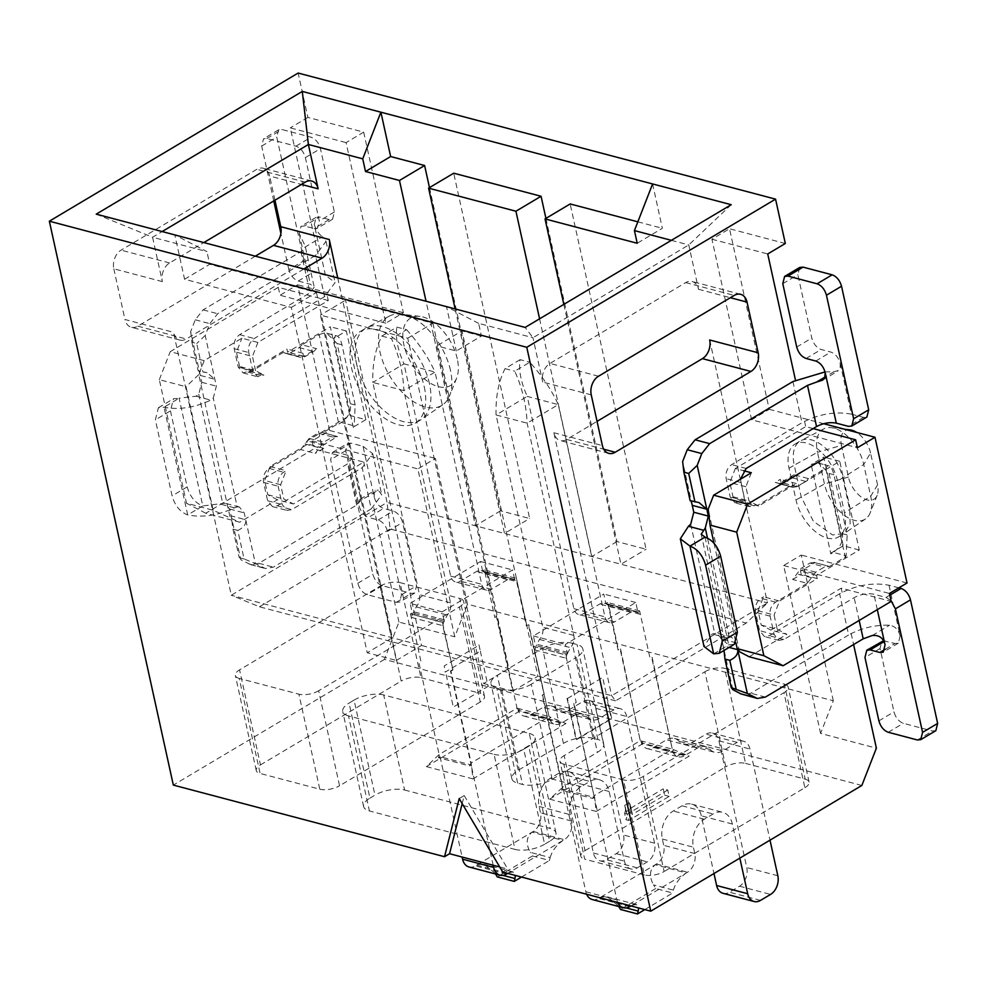 <?xml version="1.0" encoding="UTF-8"?>
<svg xmlns="http://www.w3.org/2000/svg" width="987" height="987" viewBox="0 0 987 987"><rect width="100%" height="100%" fill="white"/><g stroke="black" fill="none" stroke-linecap="round" stroke-linejoin="round"><path stroke-width="0.74" stroke-dasharray="4.93 3.7" d="M96.232 214.142L152.578 237.262L162.164 231.55M731.207 204.704L688.778 244.936L532.968 337.727L525.133 327.413M671.357 240.334L688.778 244.936L698.525 289.29A14.25 10.117 104.8 0 0 692.109 281.505A14.25 10.117 104.8 0 0 685.694 282.603L549.981 363.413A14.25 10.117 104.8 0 0 542.714 382.068L532.968 337.727L478.633 323.366L481.409 336.049L456.278 351.002L436.871 345.882L512.796 691.184L483.679 683.497L407.767 338.196L320.43 315.124L396.355 660.426L367.238 652.74L291.325 307.438L184.581 279.247L174.822 234.906L206.925 251.611L152.578 237.262L162.337 281.616A14.25 10.117 -75.2 0 1 169.604 262.961L203.84 242.568M478.633 323.366L446.531 306.661L456.278 351.002M184.581 279.247L209.713 264.282L206.925 251.611M652.604 183.94L662.351 228.293L637.22 243.258M615.592 700.844L259.47 606.795L231.291 595.235L611.669 695.699L767.479 602.909L746.271 623.031L615.592 700.844L611.669 695.699L553.867 432.762A14.25 10.117 104.8 0 0 560.283 440.547A14.25 10.117 104.8 0 0 566.698 439.449L597.061 421.363M709.678 339.972L767.479 602.909L387.089 502.457L390.136 528.983L746.271 623.031M337.727 277.927L387.089 502.457L231.291 595.235L173.478 332.298A14.25 10.117 -75.2 0 0 179.893 340.083L131.37 327.277A14.25 10.117 -75.2 0 1 124.954 319.492L173.478 332.298M259.47 606.795L390.136 528.983M303.873 268.982L186.321 338.985A14.25 10.117 -75.2 0 1 179.893 340.083M255.349 256.164L137.798 326.166A14.25 10.117 -75.2 0 1 131.37 327.277M162.337 281.616L113.813 268.797A14.25 10.117 -75.2 0 1 121.08 250.143L256.78 169.332A14.25 10.117 -75.2 0 1 263.208 168.222A14.25 10.117 -75.2 0 1 269.624 176.019L301.467 184.433M213.18 510.267L186.012 386.707L159.326 379.662L186.494 503.21L213.18 510.267L239.705 522.209L205.752 513.24L313.804 448.888L363.784 462.089L293.423 503.987L277.409 499.767L239.705 522.209M714.02 543.294L735.92 642.944M861.848 785.467L384.424 659.39L398.958 622.069L454.748 636.8L467.468 604.155L833.299 700.77L820.579 733.427L876.382 748.158M789.032 468.27L794.239 465.173L801.21 496.843L813.313 521.173L832.485 534.942L844.156 533.56L850.152 523.801L849.721 509.662L842.762 477.979A35.618 20.32 -120.8 0 0 800.926 440.609A35.618 20.32 -120.8 0 0 800.284 440.967A35.618 20.32 -120.8 0 0 794.239 465.173L817.47 452.293L824.441 483.975A33.977 19.382 -120.8 0 0 842.232 513.598A33.977 19.382 -120.8 0 0 865.562 518.891A33.977 19.382 -120.8 0 0 870.189 512.845A33.977 19.382 -120.8 0 0 870.719 496.214L863.748 464.507A33.977 19.382 -120.8 0 0 831.375 427.692A33.977 19.382 -120.8 0 0 823.849 428.876A33.977 19.382 -120.8 0 0 817.47 452.293L841.467 445.384L848.425 477.066A21.369 12.189 -120.8 0 0 862.441 497.793A21.369 12.189 -120.8 0 0 877.196 495.227A21.369 12.189 -120.8 0 0 877.554 484.864L870.719 496.214L844.514 512.759A35.618 20.32 59.2 0 1 838.481 536.953A35.618 20.32 59.2 0 1 814.201 530.624A35.618 20.32 59.2 0 1 796.003 499.953L789.032 468.27A35.618 20.32 59.2 0 1 795.078 444.076A35.618 20.32 59.2 0 1 819.346 450.405A35.618 20.32 59.2 0 1 837.556 481.076L844.514 512.759M429.468 383.746A53.421 30.486 -120.8 0 0 366.72 327.696A53.421 30.486 -120.8 0 0 365.745 328.239A53.421 30.486 -120.8 0 0 366.88 389.742A53.421 30.486 -120.8 0 0 420.413 420.043A53.421 30.486 -120.8 0 0 421.35 419.438A53.421 30.486 -120.8 0 0 429.468 383.746M424.262 386.855A53.421 30.486 59.2 0 1 415.206 423.139A53.421 30.486 59.2 0 1 361.674 392.838A53.421 30.486 59.2 0 1 360.539 331.336A53.421 30.486 59.2 0 1 396.959 340.836A53.421 30.486 59.2 0 1 424.262 386.855M450.454 370.285A51.78 29.548 -120.8 0 0 401.104 314.15A51.78 29.548 -120.8 0 0 389.643 315.963A51.78 29.548 -120.8 0 0 389.803 376.096A51.78 29.548 -120.8 0 0 442.595 404.88A51.78 29.548 -120.8 0 0 449.64 395.664A51.78 29.548 -120.8 0 0 450.454 370.285M877.566 484.864L870.546 452.971L863.748 464.507L837.556 481.076M870.546 452.971A21.369 12.189 -120.8 0 0 856.654 432.417M850.202 429.913A21.369 12.189 -120.8 0 0 841.467 445.384M457.277 358.849A39.184 22.356 -120.8 0 0 419.944 316.371A39.184 22.356 -120.8 0 0 411.382 363.241A39.184 22.356 -120.8 0 0 456.66 378.046A39.184 22.356 -120.8 0 0 457.277 358.849M328.264 300.529L278.285 287.328L170.22 351.68L204.186 360.65L241.889 338.196L257.891 342.427L328.264 300.529L327.079 295.138M278.285 287.328L280.024 295.249L297.618 284.774L329.658 430.492L312.065 440.967L313.804 448.888M205.752 513.24L186.494 503.21M159.326 379.662L170.22 351.68M454.748 636.8L417.834 468.911L435.427 458.437L467.468 604.155M363.685 132.135L403.387 312.706L385.794 323.181L346.092 142.609L363.685 132.135L307.895 117.404L298.136 73.05M277.409 499.767L267.773 494.746L264.639 480.496L270.093 466.506L307.784 444.051L307.093 440.881L349.817 415.441L330.312 326.746L287.587 352.186L286.896 349.016L249.193 371.457L239.57 366.448L255.584 370.68L263.924 375.023L249.366 371.174L243.049 372.901L238.237 367.065L234.19 348.695C233.376 342.649 235.19 337.986 239.644 334.692L310.004 292.794L314.224 287.168L310.35 284.244L298.222 281.036C293.682 279.309 290.56 275.496 288.858 269.611L303.934 260.642C305.637 266.527 308.758 270.327 313.298 272.067L325.439 275.262L335.087 282.578L324.563 296.643L315.507 255.46L217.683 313.718L209.812 323.637L205.21 335.469L216.35 386.151L213.291 398.106L210.786 400.117C194.39 407.754 178.807 410.111 164.027 407.212L158.401 407.754L155.378 419.845L172.096 495.881C174.933 505.689 180.127 512.031 187.703 514.918C202.483 517.83 218.065 515.461 234.462 507.824L237.213 506.911L213.291 398.106M318.024 253.955L290.301 127.878L346.092 142.609M385.794 323.181L280.024 295.249M398.958 622.069L373.74 507.392M237.213 506.911L239.397 507.034L244.208 512.87L255.362 563.565L265.367 568.524L273.399 567.143L371.223 508.885L362.18 467.702L291.807 509.613L286.995 510.439L282.183 504.591L278.137 486.221C277.322 480.175 279.136 475.512 283.59 472.23L286.107 470.725L280.653 484.728L283.787 498.978L293.423 503.987M364.684 466.209L363.784 462.089M312.065 440.967L417.834 468.911M329.658 430.492L435.427 458.437M403.387 312.706L297.618 284.774M749.158 656.762L786.849 634.308L770.847 630.076L841.208 588.178L891.187 601.379M813.152 428.592L805.688 426.618L735.315 468.517L743.618 470.713M751.625 419.796L769.218 409.321L729.516 228.75L711.923 239.224L751.625 419.796L857.395 447.728M833.299 700.77L801.259 555.052L783.666 565.526L820.579 733.427M769.218 409.321L823.664 423.707M907.028 582.984L801.259 555.052M785.319 243.493L729.516 228.75M783.666 565.526L889.435 593.458M841.208 588.178L842.108 592.299M898.861 587.845L888.991 585.229C872.767 582.231 856.297 585.081 839.604 593.792L848.66 634.974L750.823 693.232L742.792 694.614M851.164 633.481L853.595 644.548M711.923 239.224L767.726 253.967M792.931 381.537L801.987 422.72L731.626 464.63C727.172 467.912 725.346 472.588 726.173 478.621L730.207 496.992L735.019 502.839L741.348 501.112L733.008 496.769L729.874 482.507L735.315 468.517M804.504 421.227L805.688 426.618M761.211 625.067L777.225 629.299L774.092 615.037L758.078 610.805L761.211 625.067L770.847 630.076M751.329 472.748L745.876 486.739L749.022 500.989L758.645 506.01L796.336 483.556L797.04 486.727L839.752 461.287L859.258 549.993L816.533 575.433L817.236 578.604L779.545 601.046L774.092 615.037M777.225 629.299L786.849 634.308M739.534 651.741L708.185 509.181M745.876 486.739L729.874 482.507M733.008 496.769L749.022 500.989M817.236 578.604L801.222 574.372L800.531 571.202L814.917 562.639L829.475 566.476L845.242 557.087L825.737 468.381L808.55 478.621L794.004 474.772L791.167 477.535L782.333 482.791L778.163 483.507L775.251 482.359L789.81 486.196L757.189 505.628L741.348 501.112M816.533 575.433L800.531 571.202M859.258 549.993L843.243 545.762L823.75 457.055L811.178 464.544L816.965 462.718L827.76 465.568L825.737 468.381M839.752 461.287L823.75 457.055M797.04 486.727L781.025 482.495L780.335 479.337L775.251 482.359L792.721 487.356L796.891 486.64L805.713 481.385L808.55 478.621M796.336 483.556L780.335 479.337M239.57 366.448L236.436 352.199L241.889 338.196M204.186 360.65L198.745 374.641L230.082 517.2M255.584 370.68L252.45 356.418L236.436 352.199M280.653 484.728L264.639 480.496M267.773 494.746L283.787 498.978M249.366 371.174L250.649 371.852L283.269 352.421L297.827 356.27L302.898 353.247L303.601 356.418L316.58 348.682L302.022 344.845L319.196 334.605L338.701 423.312L322.934 432.701L337.492 436.55L323.107 445.112L323.798 448.283L307.784 444.051M323.107 445.112L307.093 440.881M319.196 334.605L324.982 332.779L335.777 335.642L333.754 338.455L346.326 330.966L365.819 419.672L349.817 415.441M346.326 330.966L330.312 326.746M302.898 353.247L286.896 349.016M303.601 356.418L287.587 352.186M758.078 610.805L763.531 596.814L779.545 601.046M270.093 466.506L286.107 470.725M198.745 374.641L186.012 386.707M257.891 342.427L252.45 356.418M567.513 653.9L535.485 645.436L533.733 646.485L565.748 654.949L567.513 653.9L565.415 644.4L635.788 602.489L637.873 612.002L639.638 610.953L650.075 658.465L652.086 657.268L672.295 749.145L689.197 756.079L596.21 811.45L594.384 795.534L672.295 749.145L651.605 657.145M596.21 811.45L549.636 799.149L562.849 787.207L542.653 695.329M549.636 799.149L642.623 743.779L689.197 756.079M620.552 648.94L640.267 740.682L642.623 743.779M639.638 610.953L607.61 602.489L618.059 650.014L620.07 648.817L640.267 740.682L562.368 787.071L542.159 695.206L544.17 694.009L533.733 646.485M411.468 617.381L442.768 625.635L452.959 669.914L442.509 622.402L444.273 621.354L442.176 611.854L512.549 569.943L514.634 579.455L516.398 578.407L484.37 569.943L494.82 617.467L496.831 616.27L517.028 708.135L439.129 754.524L426.396 766.603L519.384 711.232L565.958 723.533L549.056 716.599L528.859 624.722L526.355 625.795L516.645 581.639L485.357 573.373M517.028 708.135L519.384 711.232M565.958 723.533L472.97 778.903L471.144 762.988L549.056 716.599L528.366 624.598L526.355 625.795M607.61 602.489L605.845 603.538L603.76 594.038L533.399 635.936L535.485 645.436M637.873 612.002L605.845 603.538M635.788 602.489L603.76 594.038M533.399 635.936L565.415 644.4M452.959 669.914L450.948 671.111L471.144 762.988L469.479 765.9L438.425 757.695L439.61 754.66M516.398 578.407L526.848 625.918M442.176 611.854L410.16 603.39L412.245 612.89L410.493 613.939L442.509 622.402M482.618 571.004L480.521 561.492L410.16 603.39M480.521 561.492L512.549 569.943M484.37 569.943L482.483 571.066M514.634 579.455L482.853 571.054M444.273 621.354L412.245 612.89M369.94 798.138L374.974 795.14L354.074 700.104L349.053 703.102L369.94 798.138A21.369 8.834 -12.4 0 0 363.623 806.564A21.369 8.834 -12.4 0 0 369.422 810.956L348.522 715.92L494.08 754.364L514.98 849.4L369.422 810.956M404.596 790.007L550.154 828.451L529.266 733.415L383.709 694.971L404.596 790.007A21.369 8.834 -12.4 0 0 374.974 795.14M549.636 841.269L544.614 844.267L523.715 749.219L528.736 746.234L549.636 841.269A21.369 8.834 -12.4 0 0 555.952 832.831A21.369 8.834 -12.4 0 0 550.154 828.451M348.522 715.92A21.369 8.834 167.6 0 1 342.736 711.528A21.369 8.834 167.6 0 1 349.053 703.102M354.074 700.104A21.369 8.834 167.6 0 1 383.709 694.971M529.266 733.415A21.369 8.834 167.6 0 1 535.053 737.795A21.369 8.834 167.6 0 1 528.736 746.234M523.715 749.219A21.369 8.834 167.6 0 1 494.08 754.364M260.469 764.9L401.191 681.092L380.303 586.056L239.57 669.865L260.469 764.9A14.25 5.885 -12.4 0 0 256.25 770.526A14.25 5.885 -12.4 0 0 260.112 773.45L239.224 678.414L298.901 694.169L319.788 789.205L260.112 773.45M420.955 677.674L480.632 693.429L459.732 598.393L400.056 582.638L420.955 677.674A14.25 5.885 -12.4 0 0 401.191 681.092M480.274 701.979L339.553 785.788L318.653 690.752L459.387 606.943L480.274 701.979A14.25 5.885 -12.4 0 0 484.494 696.366A14.25 5.885 -12.4 0 0 480.632 693.429M644.388 874.938L584.711 859.171L563.811 764.135L623.488 779.89L644.388 874.938A14.25 5.885 -12.4 0 0 664.14 871.509L643.24 776.473L783.974 692.664L804.874 787.712L664.14 871.509M585.057 850.621L725.79 766.825L704.891 671.777L564.157 755.586L585.057 850.621A14.25 5.885 -12.4 0 0 580.849 856.247A14.25 5.885 -12.4 0 0 584.711 859.171M745.543 763.395L805.219 779.162L784.32 684.114L724.643 668.359L745.543 763.395A14.25 5.885 -12.4 0 0 725.79 766.825M239.224 678.414A14.25 5.885 167.6 0 1 235.362 675.478A14.25 5.885 167.6 0 1 239.57 669.865M380.303 586.056A14.25 5.885 167.6 0 1 400.056 582.638M459.732 598.393A14.25 5.885 167.6 0 1 463.594 601.317A14.25 5.885 167.6 0 1 459.387 606.943M318.653 690.752A14.25 5.885 167.6 0 1 298.901 694.169M704.891 671.777A14.25 5.885 167.6 0 1 724.643 668.359M784.32 684.114A14.25 5.885 167.6 0 1 788.181 687.051A14.25 5.885 167.6 0 1 783.974 692.664M643.24 776.473A14.25 5.885 167.6 0 1 623.488 779.89M563.811 764.135A14.25 5.885 167.6 0 1 559.95 761.211A14.25 5.885 167.6 0 1 564.157 755.586M667.78 790.044L627.337 814.127L628.731 820.456L669.174 796.373L667.78 790.044L663.239 788.835L664.633 795.177L632.186 814.497A56.851 23.491 -12.4 0 0 631.951 812.326A56.851 23.491 -12.4 0 0 630.57 809.019L626.103 811.684A52.064 21.504 167.6 0 1 626.708 813.498A52.064 21.504 167.6 0 1 626.005 819.741L628.731 820.456M627.337 814.127L624.611 813.399L626.005 819.741M624.611 813.399A52.064 21.504 -12.4 0 0 625.314 807.156A52.064 21.504 -12.4 0 0 624.709 805.343L626.103 811.684M624.709 805.343L629.175 802.69L630.57 809.019M629.175 802.69A56.851 23.491 167.6 0 1 630.557 805.984A56.851 23.491 167.6 0 1 630.792 808.168L632.186 814.497M630.792 808.168L663.239 788.835M669.174 796.373L664.633 795.177M384.424 659.39L173.33 785.097M502.765 872.101L507.799 869.103L499.73 866.968M593.064 738.251A21.369 8.834 -12.4 0 0 563.429 743.384L518.2 770.316A21.369 8.834 -12.4 0 0 511.883 778.755A21.369 8.834 -12.4 0 0 517.682 783.147L522.53 784.431A21.369 8.834 -12.4 0 0 552.165 779.286L597.394 752.353A21.369 8.834 -12.4 0 0 603.711 743.927A21.369 8.834 -12.4 0 0 597.925 739.534L593.064 738.251L572.176 643.216L577.025 644.499A21.369 8.834 167.6 0 1 582.811 648.878A21.369 8.834 167.6 0 1 576.507 657.317L597.394 752.353M804.874 787.712A14.25 5.885 -12.4 0 0 809.081 782.086A14.25 5.885 -12.4 0 0 805.219 779.162M319.788 789.205A14.25 5.885 -12.4 0 0 339.553 785.788M472.97 778.903L426.396 766.603M514.98 849.4A21.369 8.834 -12.4 0 0 544.614 844.267M552.165 779.286L531.265 684.25L576.507 657.317M517.682 783.147L496.782 688.112L501.63 689.395L522.53 784.431M563.429 743.384L542.542 648.348L497.3 675.281L518.2 770.316M531.265 684.25A21.369 8.834 167.6 0 1 501.63 689.395M496.782 688.112A21.369 8.834 167.6 0 1 490.983 683.72A21.369 8.834 167.6 0 1 497.3 675.281M542.542 648.348A21.369 8.834 167.6 0 1 572.176 643.216M545.922 218.386L616.974 541.567L646.09 549.253L570.165 203.951M637.849 221.828L662.351 228.293M429.481 187.629L500.532 510.81L529.637 518.496L453.724 173.194M291.325 307.438L316.445 292.473L209.713 264.282M407.767 338.196L432.898 323.23L345.561 300.159L320.43 315.124M481.409 336.049L462.002 330.916L436.871 345.882M455.143 308.931L504.505 533.461L529.637 518.496M616.974 541.567L591.842 556.532L539.581 318.813M500.532 510.81L475.401 525.775L426.039 301.245M274.941 200.225L269.624 176.019M563.824 304.378L620.959 564.219L646.09 549.253M316.445 292.473L392.37 637.775L367.238 652.74M113.813 268.797L124.954 319.492M432.898 323.23L508.811 668.532L483.679 683.497M396.355 660.426L421.486 645.461L345.561 300.159M512.796 691.184L537.927 676.218L462.002 330.916M462.187 803.628L464.211 795.571L459.189 798.569M464.211 795.571L507.799 869.103M307.895 117.404L290.301 127.878M839.604 593.792L769.231 635.69L764.419 636.516L759.608 630.681L755.561 612.31C754.747 606.265 756.56 601.601 761.014 598.319L763.531 596.814M809.969 563.071L814.139 562.356L829.475 566.476L824.527 566.92L815.694 572.176L807.218 583.317L792.66 579.468L801.148 568.327L809.969 563.071L824.527 566.92M792.66 579.468L801.222 574.372M833.929 474.747L829.08 473.464L818.556 463.063L827.76 465.568C830.499 465.889 832.559 468.948 833.929 474.747L847.167 534.929L846.155 555.804L833.312 552.412L830.82 553.88L811.178 464.544M830.684 553.238L843.243 545.762M732.786 689.642L721.633 638.959L716.821 633.123L712.133 633.975L703.99 646.51M690.715 524.196L714.637 632.988M692.269 505.369L682.634 461.558M794.004 474.772L781.025 482.495M807.218 583.317L775.572 602.156C771.118 605.45 769.305 610.114 770.119 616.147L774.166 634.53L778.977 640.366L783.789 639.539L854.15 597.641C860.837 594.149 867.425 593.014 873.914 594.211L886.042 597.419L891.027 600.688M846.155 555.804L845.378 557.717M758.645 506.01L757.189 505.628M323.798 448.283L315.235 453.378L323.724 442.238L332.545 436.982L337.492 436.55L322.169 432.417L317.987 433.145L332.545 436.982M324.563 296.643L254.202 338.541C249.748 341.835 247.922 346.499 248.749 352.532L252.783 370.902L257.595 376.75L263.924 375.023M302.022 344.845L299.184 347.609L290.363 352.865L286.181 353.58L283.269 352.421L300.739 357.417L304.909 356.702L313.743 351.446L316.58 348.682M365.819 419.672L353.26 427.161M333.754 338.455L353.395 427.79L354.173 425.878L341.329 422.485C348.485 417.254 351.483 410.999 350.336 403.72L337.098 343.525L326.574 333.125L324.982 332.779M350.916 443.126L347.535 443.447L345.721 450.714L372.889 574.261C374.591 580.146 377.713 583.959 382.253 585.686L411.369 593.372L414.75 593.051L416.563 585.797L402.622 522.431C400.932 516.546 397.81 512.734 393.258 511.007L383.561 508.441C379.008 506.713 375.887 502.901 374.184 497.016L363.043 446.334L350.916 443.126L335.839 452.108L347.967 455.315L351.828 458.239L347.621 463.865L277.248 505.763L272.437 506.59L267.625 500.754L263.591 482.372C262.764 476.339 264.578 471.675 269.032 468.381L300.677 449.541L315.235 453.378M338.837 423.941L341.329 422.485M250.649 371.852L249.193 371.457M640.748 740.818L671.802 749.01M573.706 703.534L593.903 795.399L592.718 798.446L561.665 790.242L562.849 787.207M593.903 795.399L574.187 703.657L576.198 702.46L565.748 654.949M517.509 708.259L548.562 716.463M452.478 669.791L450.467 670.987L470.663 762.852M567.007 698.327L576.063 739.51L611.249 718.561L606.549 697.167M567.488 698.451L602.675 677.501L611.73 718.684L576.544 739.633L567.488 698.451M640.131 614.259L608.831 605.993L618.541 650.137M534.707 649.927L566.242 658.255M410.493 613.939L420.943 661.463L418.932 662.659L439.129 754.524M488.491 686.138L453.304 707.087L445.643 672.246M478.954 644.832L480.348 651.161L445.162 672.11L444.261 665.904L479.435 644.955M480.348 651.161L488.01 686.014M888.991 585.229L900.132 635.924C898.614 629.817 895.11 626.239 889.608 625.19C874.753 624.845 861.096 628.102 848.66 634.974M724.014 650.47L723.15 645.843L729.134 647.423M705.051 537.138L728.727 644.844L724.865 641.92L726.876 637.873L731.379 636.96L736.191 642.808L737.708 649.68M690.937 500.89L690.123 500.68M825.021 371.914L833.892 371.754L825.194 376.935M371.223 508.885L381.759 494.832L378.218 490.132L360.897 500.446L356.677 505.048L258.841 563.306L250.809 564.675L240.803 559.715L229.663 509.033L224.851 503.185L202.779 505.936L179.103 398.23L196.043 396.219L198.745 394.269L201.792 382.314L190.651 331.62L195.253 319.8L203.125 309.869L300.949 251.611L305.18 247.009L322.502 236.695L326.031 241.396L315.507 255.46M190.651 331.62L191.873 342.23L196.721 343.513L202.989 372.025L207.023 372.642L214.845 379.279L200.287 375.43C199.325 371.26 198.609 369.693 198.14 370.742L207.023 372.642M205.21 335.469L196.721 343.513M237.818 530.426L232.969 529.143L231.168 515.905L245.726 519.754C246.331 524.134 243.69 527.687 237.818 530.426L244.085 558.938L255.362 563.565M244.085 558.938L239.236 557.655L240.803 559.715M740.46 479.226L744.766 500.841L749.577 506.676L755.906 504.949M900.132 635.924L898.318 643.179L894.95 643.499L885.142 649.347M799.68 267.452L797.866 274.707L811.795 338.072C813.498 343.957 816.619 347.757 821.159 349.497L830.869 352.051C835.409 353.79 838.531 357.59 840.233 363.475L840.147 368.422L838.888 370.347L833.892 371.754M840.233 363.475L851.374 414.17C835.15 411.16 818.692 414.022 801.987 422.72M325.439 275.262L314.285 224.58C316.296 230.39 319.035 234.425 322.502 236.695M300.677 449.541L309.165 438.401L317.987 433.145M273.757 200.929L261.691 146.064L263.504 138.809L266.885 138.488L295.989 146.175C300.541 147.902 303.663 151.714 305.365 157.599L319.294 220.952L317.481 228.219L314.1 228.54L304.403 225.974L301.023 226.294L299.209 233.561L305.131 245.862L314.224 287.168M314.285 224.58L316.099 217.325L319.48 216.992L304.403 225.974M191.873 342.23L198.14 370.742L202.989 372.025M232.969 529.143L239.236 557.655M360.897 500.446L360.193 499.175L359.256 500.582L359.108 505.998C360.81 511.883 363.932 515.695 368.484 517.422L383.561 508.441M374.184 497.016L374.209 492.118L375.196 490.354L378.218 490.132M363.043 446.334L372.704 453.65L362.18 467.702M469.479 765.9L471.12 764.925L440.066 756.721L438.425 757.695M442.768 625.635A14.25 10.117 -75.2 0 1 443.545 622.612L447.259 615.086A10.684 7.588 104.8 0 0 450.553 602.86L403.88 390.618L372.827 382.413L419.5 594.667A10.684 7.588 -75.2 0 1 419.759 598.085A10.684 7.588 -75.2 0 1 416.206 606.882L412.492 614.407A14.25 10.117 104.8 0 0 411.715 617.443M485.604 573.447A14.25 10.117 104.8 0 0 483.827 571.929L482.914 571.35A10.684 7.588 104.8 0 0 481.311 570.646A10.684 7.588 104.8 0 0 476.499 571.473L460.287 581.121A10.684 7.588 -75.2 0 1 455.463 581.948A10.684 7.588 -75.2 0 1 451.787 579.024A10.684 7.588 -75.2 0 1 450.664 576.112L403.991 363.858L435.045 372.062L481.705 584.304A10.684 7.588 104.8 0 0 486.517 590.152A10.684 7.588 104.8 0 0 491.341 589.325L507.552 579.665A10.684 7.588 -75.2 0 1 512.364 578.838A10.684 7.588 -75.2 0 1 513.894 579.517L514.881 580.134A14.25 10.117 -75.2 0 1 516.645 581.639M519.606 709.357L518.101 710.245L549.154 718.45A14.25 10.117 104.8 0 0 554.978 724.248A14.25 10.117 104.8 0 0 561.406 723.15L574.249 715.501A17.803 12.634 -75.2 0 1 582.281 714.119A17.803 12.634 -75.2 0 1 586.883 716.944A17.803 12.634 104.8 0 0 591.472 719.757A17.803 12.634 104.8 0 0 599.504 718.376L613.889 709.813A14.25 10.117 -75.2 0 1 620.317 708.703A14.25 10.117 -75.2 0 1 626.733 716.5L654.591 843.206A14.25 10.117 -75.2 0 1 647.324 861.873L637.269 867.857A14.25 10.117 -75.2 0 1 630.853 868.955A14.25 10.117 -75.2 0 1 624.438 861.17L609.115 791.475A21.369 15.163 104.8 0 0 599.491 779.792A21.369 15.163 104.8 0 0 589.856 781.445L581.059 786.688A21.369 15.163 104.8 0 0 570.153 814.67L571.547 821.011A14.25 10.117 -75.2 0 1 564.28 839.666L508.7 872.767M477.646 864.563L533.239 831.461A14.25 10.117 104.8 0 0 540.494 812.807L539.112 806.465A21.369 15.163 -75.2 0 1 550.006 778.484L558.802 773.24A21.369 15.163 -75.2 0 1 568.438 771.587A21.369 15.163 -75.2 0 1 578.061 783.271L593.384 852.965A14.25 10.117 104.8 0 0 599.8 860.75A14.25 10.117 104.8 0 0 606.215 859.652L616.27 853.669A14.25 10.117 104.8 0 0 623.537 835.014L595.679 708.296A14.25 10.117 104.8 0 0 589.264 700.511A14.25 10.117 104.8 0 0 582.836 701.609L568.45 710.184A17.803 12.634 -75.2 0 1 560.419 711.553A17.803 12.634 -75.2 0 1 555.829 708.74A17.803 12.634 104.8 0 0 551.227 705.915A17.803 12.634 104.8 0 0 543.208 707.297L530.352 714.946A14.25 10.117 -75.2 0 1 523.924 716.056A14.25 10.117 -75.2 0 1 518.101 710.245M469.01 866.981A14.25 10.117 104.8 0 0 475.438 865.883L476.696 865.13A14.25 10.117 -75.2 0 1 477.659 864.624M440.066 756.721L462.126 857.037M493.179 865.241L471.12 764.925M508.712 872.829A14.25 10.117 104.8 0 0 507.737 873.335L507.651 873.384M549.154 718.45L550.66 717.549M617.677 902.439A14.25 10.117 -75.2 0 1 616.887 899.947L594.359 797.471L563.306 789.267L561.665 790.242M631.951 905.375A14.25 10.117 104.8 0 0 630.977 905.881L630.89 905.93M739.843 858.122L732.354 824.022A21.369 15.163 104.8 0 0 722.731 812.338A21.369 15.163 104.8 0 0 713.095 813.991L704.299 819.235A21.369 15.163 104.8 0 0 693.392 847.216L694.786 853.558A14.25 10.117 -75.2 0 1 687.52 872.212L631.939 905.313M642.845 741.903L641.34 742.792L672.394 750.996A14.25 10.117 104.8 0 0 678.217 756.795A14.25 10.117 104.8 0 0 684.645 755.697L697.488 748.047A17.803 12.634 -75.2 0 1 705.52 746.665A17.803 12.634 -75.2 0 1 710.109 749.491A17.803 12.634 104.8 0 0 714.711 752.304A17.803 12.634 104.8 0 0 722.743 750.922L737.129 742.36A14.25 10.117 -75.2 0 1 743.556 741.249A14.25 10.117 -75.2 0 1 749.972 749.047L770.008 840.171M672.394 750.996L673.899 750.095M608.831 605.993A14.25 10.117 104.8 0 0 607.067 604.476L606.08 603.859A10.684 7.588 104.8 0 0 604.55 603.193A10.684 7.588 104.8 0 0 599.738 604.019L583.527 613.667A10.684 7.588 -75.2 0 1 578.703 614.494A10.684 7.588 -75.2 0 1 573.891 608.658L527.231 396.404L558.284 404.608L604.945 616.85A10.684 7.588 104.8 0 0 609.756 622.698A10.684 7.588 104.8 0 0 614.58 621.872L630.792 612.224A10.684 7.588 -75.2 0 1 635.603 611.385A10.684 7.588 -75.2 0 1 637.133 612.063L638.12 612.68A14.25 10.117 -75.2 0 1 639.884 614.185M567.229 653.85L570.498 647.632A10.684 7.588 104.8 0 0 573.792 635.418L527.12 423.164C526.392 405.188 522.271 387.866 514.733 371.198L529.822 362.229C542.196 375.998 551.684 390.124 558.284 404.608L527.12 423.164L496.066 414.959L542.739 627.214A10.684 7.588 -75.2 0 1 539.445 639.428L536.064 645.979M566.007 658.193A14.25 10.117 -75.2 0 1 566.772 655.158L535.731 646.966A14.25 10.117 104.8 0 0 534.954 649.989M592.718 798.446L594.359 797.471M723.039 893.309A14.25 10.117 104.8 0 0 729.455 892.199L739.51 886.215A14.25 10.117 104.8 0 0 746.777 867.561L718.918 740.842A14.25 10.117 104.8 0 0 712.503 733.057A14.25 10.117 104.8 0 0 706.075 734.155L691.69 742.73A17.803 12.634 -75.2 0 1 683.658 744.099A17.803 12.634 -75.2 0 1 679.068 741.286A17.803 12.634 104.8 0 0 674.466 738.461A17.803 12.634 104.8 0 0 666.435 739.843L653.591 747.492A14.25 10.117 -75.2 0 1 647.164 748.602A14.25 10.117 -75.2 0 1 641.34 742.792M600.886 897.109L656.466 864.007A14.25 10.117 104.8 0 0 663.733 845.353L662.339 839.012A21.369 15.163 -75.2 0 1 673.245 811.03L682.042 805.787A21.369 15.163 -75.2 0 1 691.677 804.134A21.369 15.163 -75.2 0 1 701.301 815.817L713.983 873.52M592.249 899.527A14.25 10.117 104.8 0 0 598.677 898.429L599.923 897.676A14.25 10.117 -75.2 0 1 600.898 897.171M563.306 789.267L585.834 891.742A14.25 10.117 104.8 0 0 586.636 894.247M883.488 640.76L894.95 643.499M935.836 730.676L932.456 730.997L903.352 723.311C898.812 721.571 895.678 717.771 893.988 711.886L880.059 648.521L881.86 641.266M851.374 414.17L863.502 417.365L866.882 417.045M713.65 653.826L728.727 644.844L734.353 644.301M303.934 260.642L276.767 137.094L278.581 129.828L281.961 129.507L311.078 137.193C315.618 138.92 318.739 142.733 320.442 148.618L334.371 211.983L332.557 219.237L329.177 219.558L319.48 216.992M288.858 269.611L280.888 233.388M170.455 410.863L187.172 486.899C190.01 496.708 195.216 503.062 202.779 505.936L187.703 514.918L164.027 407.212L179.103 398.23L173.478 398.773L170.455 410.863L155.378 419.845M335.839 452.108L332.459 452.428L330.645 459.695L357.812 583.243C359.515 589.128 362.636 592.928 367.176 594.667L396.293 602.354L399.673 602.033L401.475 594.766L387.546 531.413C385.855 525.528 382.722 521.716 378.181 519.989L368.484 517.422M502.938 875.358L495.536 873.988M495.129 873.298L484.173 864.304L477.807 864.501M550.166 857.592C552.115 850.856 556.409 845.131 563.034 840.418L531.981 832.214C526.268 837.173 525.713 843.885 530.315 852.349L550.166 857.592L549.438 860.454L532.462 855.963L530.315 852.349M532.462 855.963L497.275 876.912M508.86 872.705L513.104 871.94L515.35 875.42M521.555 877.061L549.438 860.454M406.582 329.683C418.957 343.451 428.444 357.578 435.045 372.062L403.88 390.618C403.152 372.642 399.032 355.32 391.494 338.652L406.582 329.683L396.873 327.116L381.796 336.098C375.294 349.053 372.309 364.487 372.827 382.413L403.991 363.858C397.601 349.435 395.219 337.184 396.873 327.116M632.099 905.252L636.344 904.499L638.589 907.966M626.165 907.904L618.368 905.844L607.412 896.85L601.046 897.047M644.795 909.607L672.678 893.001L655.701 888.51L653.554 884.895L673.393 890.138L672.678 893.001M673.393 890.138C675.355 883.402 679.648 877.677 686.261 872.964L655.22 864.76C649.508 869.72 648.952 876.431 653.554 884.895M520.112 359.663L505.036 368.644C498.534 381.599 495.548 397.033 496.066 414.959L527.231 396.404C520.828 381.981 518.459 369.73 520.112 359.663L529.822 362.229M618.368 905.844L618.775 906.535M655.701 888.51L620.515 909.471M818.556 463.063L816.965 462.718M829.08 473.464L842.318 533.646C843.466 540.938 840.468 547.18 833.312 552.412M350.336 403.72L355.184 405.003L354.173 425.878M355.184 405.003L341.946 344.808C340.577 339.01 338.516 335.95 335.777 335.642L326.574 333.125M381.796 336.098L391.494 338.652M505.036 368.644L514.733 371.198M598.504 376.232L549.981 363.413M685.694 282.603L734.205 295.421M698.525 289.29L730.38 297.704M566.698 439.449L603.76 449.233M553.867 432.762L602.378 445.569M591.238 394.886L542.714 382.068M137.798 326.166L186.321 338.985M305.304 182.139L256.78 169.332M169.604 262.961L121.08 250.143M848.425 477.066L824.441 483.975L796.003 499.953M597.925 739.534L577.025 644.499M765.381 697.081L750.823 693.232M872.286 635.505L889.608 625.19M736.191 642.808L721.633 638.959M726.876 637.873L712.133 633.975M203.125 309.869L217.683 313.718M195.253 319.8L209.812 323.637M201.792 382.314L216.35 386.151M196.043 396.219L210.786 400.117M234.462 507.824L219.719 503.938M229.663 509.033L244.208 512.87M248.934 563.947L263.492 567.796M258.841 563.306L273.399 567.143M729.196 636.837L707.482 538.063M859.171 620.441L854.15 597.641M877.307 609.645L873.914 594.211M356.677 505.048L347.621 463.865M198.745 394.269L222.655 503.062M300.949 251.611L310.004 292.794M299.209 233.561L310.35 284.244M347.967 455.315L359.108 505.998M775.572 602.156L761.014 598.319M770.119 616.147L755.561 612.31M774.166 634.53L759.608 630.681M783.789 639.539L769.231 635.69M886.042 597.419L889.818 595.173M746.184 468.467L731.626 464.63M863.502 417.365L848.425 426.347M811.462 577.74L796.904 573.891M815.694 572.176L801.148 568.327M805.713 481.385L791.167 477.535M796.891 486.64L782.333 482.791M791.475 486.825L776.917 482.976M754.401 505.85L739.843 502.013M744.766 500.841L730.207 496.992M740.731 482.47L726.173 478.621M885.24 640.945L883.97 641.698M815.793 361.032L830.869 352.051M247.86 372.074L262.419 375.924M238.237 367.065L252.783 370.902M234.19 348.695L248.749 352.532M239.644 334.692L254.202 338.541M298.222 281.036L313.298 272.067M277.248 505.763L291.807 509.613M284.935 353.05L299.493 356.887M290.363 352.865L304.909 356.702M299.184 347.609L313.743 351.446M309.165 438.401L323.724 442.238M304.921 443.965L319.48 447.814M269.032 468.381L283.59 472.23M263.591 482.372L278.137 486.221M267.625 500.754L282.183 504.591M329.177 219.558L314.1 228.54M187.172 486.899L172.096 495.881M443.545 622.612L412.492 614.407M444.471 619.873L413.43 611.669M416.206 606.882L447.259 615.086M450.553 602.86L419.5 594.667M450.664 576.112L481.705 584.304M491.341 589.325L460.287 581.121M507.552 579.665L476.499 571.473M514.881 580.134L483.827 571.929M530.352 714.946L561.406 723.15M574.249 715.501L543.208 707.297M586.883 716.944L555.829 708.74M568.45 710.184L599.504 718.376M613.889 709.813L582.836 701.609M595.679 708.296L626.733 716.5M654.591 843.206L623.537 835.014M616.27 853.669L647.324 861.873M637.269 867.857L606.215 859.652M593.384 852.965L624.438 861.17M609.115 791.475L578.061 783.271M558.802 773.24L589.856 781.445M581.059 786.688L550.006 778.484M539.112 806.465L570.153 814.67M571.547 821.011L540.494 812.807M533.239 831.461L564.28 839.666M476.696 865.13L507.737 873.335M506.491 874.087L475.438 865.883M585.834 891.742L616.887 899.947M629.718 906.634L598.677 898.429M599.923 897.676L630.977 905.881M656.466 864.007L687.52 872.212M694.786 853.558L663.733 845.353M662.339 839.012L693.392 847.216M704.299 819.235L673.245 811.03M682.042 805.787L713.095 813.991M732.354 824.022L701.301 815.817M760.508 900.403L729.455 892.199M739.51 886.215L770.563 894.419M777.83 875.753L746.777 867.561M718.918 740.842L749.972 749.047M737.129 742.36L706.075 734.155M691.69 742.73L722.743 750.922M710.109 749.491L679.068 741.286M697.488 748.047L666.435 739.843M653.591 747.492L684.645 755.697M638.12 612.68L607.067 604.476M630.792 612.224L599.738 604.019M614.58 621.872L583.527 613.667M573.891 608.658L604.945 616.85M573.792 635.418L542.739 627.214M539.445 639.428L570.498 647.632M567.71 652.419L536.657 644.215M917.379 739.979L932.456 730.997M888.275 732.28L903.352 723.311M878.899 720.855L893.988 711.886M880.059 648.521L864.97 657.502M842.318 533.646L847.167 534.929M782.79 283.688L797.866 274.707M796.719 347.042L811.795 338.072M806.083 358.466L821.159 349.497M261.691 146.064L276.767 137.094M266.885 138.488L281.961 129.507M295.989 146.175L311.078 137.193M305.365 157.599L320.442 148.618M334.371 211.983L319.294 220.952M345.721 450.714L330.645 459.695M341.946 344.808L337.098 343.525M357.812 583.243L372.889 574.261M382.253 585.686L367.176 594.667M396.293 602.354L411.369 593.372M401.475 594.766L416.563 585.797M387.546 531.413L402.622 522.431M378.181 519.989L393.258 511.007M740.632 294.311L692.109 281.505M608.794 453.366L560.283 440.547M311.732 181.04L263.208 168.222M838.481 536.953L843.688 533.856M795.078 444.076L800.284 440.967M415.206 423.139L420.413 420.043M360.539 331.336L365.745 328.239M865.562 518.891L844.317 533.461M823.849 428.876L800.926 440.609M389.643 315.963L366.72 327.696M442.595 404.88L421.35 419.438M877.196 495.227L870.189 512.845M844.736 429.271L831.375 427.692M419.944 316.371L401.104 314.15M456.66 378.046L449.64 395.664M625.314 807.156L626.708 813.498M630.557 805.984L631.951 812.326M256.25 770.526L235.362 675.478M484.494 696.366L463.594 601.317M809.081 782.086L788.181 687.051M580.849 856.247L559.95 761.211M363.623 806.564L342.736 711.528M555.952 832.831L535.053 737.795M603.711 743.927L582.811 648.878M511.883 778.755L490.983 683.72M731.379 636.96L716.821 633.123M239.397 507.034L224.851 503.185M250.809 564.675L265.367 568.524M898.318 643.179L883.242 652.16M701.189 534.201L724.865 641.92M690.468 500.323L698.993 502.568M822.615 380.155L837.655 371.198M326.031 241.396L335.087 282.578M316.099 217.325L301.023 226.294M351.828 458.239L360.909 499.558M360.193 499.175L375.233 490.218M372.704 453.65L381.759 494.832M778.977 640.366L764.419 636.516M792.721 487.356L778.163 483.507M749.577 506.676L735.019 502.839M243.049 372.901L257.595 376.75M300.739 357.417L286.181 353.58M272.437 506.59L286.995 510.439M158.401 407.754L173.478 398.773M486.517 590.152L455.463 581.948M481.311 570.646L512.364 578.838M523.924 716.056L554.978 724.248M551.227 705.915L582.281 714.119M560.419 711.553L591.472 719.757M589.264 700.511L620.317 708.703M599.8 860.75L630.853 868.955M568.438 771.587L599.491 779.792M513.104 871.953L484.173 864.316M636.344 904.499L607.412 896.862M691.677 804.134L722.731 812.338M712.503 733.057L743.556 741.249M683.658 744.099L714.711 752.304M674.466 738.461L705.52 746.665M647.164 748.602L678.217 756.795M604.55 603.193L635.603 611.385M609.756 622.698L578.703 614.494M278.581 129.828L263.504 138.809M332.557 219.237L317.481 228.219M332.459 452.428L347.535 443.447M414.75 593.051L399.673 602.033"/><path stroke-width="1.48" d="M49.35 221.199L526.774 347.288L775.56 199.14L298.136 73.05L49.35 221.199L173.33 785.097L444.545 856.716L459.189 798.569L502.765 872.101L650.754 911.174L526.774 347.288M174.822 234.906L96.232 214.142L302.293 91.433L731.207 204.704L525.133 327.413L174.822 234.906M162.164 231.55L308.388 144.484L302.293 91.433M652.604 183.94L634.431 230.588L671.357 240.334M203.84 242.568L305.304 182.139A14.25 10.117 -75.2 0 1 311.732 181.04A14.25 10.117 -75.2 0 1 318.135 188.825L308.388 144.484L362.735 158.833L380.896 112.185L390.642 156.538L424.607 165.508L429.481 187.629M637.849 221.828L570.165 203.951L545.034 218.917L637.22 243.258L634.431 230.588M362.735 158.833L365.511 171.504L390.642 156.538M597.061 421.363L702.411 358.639A14.25 10.117 104.8 0 0 709.678 339.972L758.189 352.791A14.25 10.117 104.8 0 1 750.922 371.445L615.222 452.256A14.25 10.117 104.8 0 1 608.794 453.366A14.25 10.117 104.8 0 1 602.378 445.569L591.238 394.886A14.25 10.117 104.8 0 1 598.504 376.232L734.205 295.421A14.25 10.117 104.8 0 1 740.632 294.311A14.25 10.117 104.8 0 1 747.048 302.108L758.189 352.791M337.727 277.927L329.288 239.52A14.25 10.117 -75.2 0 1 322.021 258.175L303.873 268.982M329.288 239.52L280.764 226.702A14.25 10.117 -75.2 0 1 273.498 245.356L255.349 256.164M735.92 642.944L737.178 648.644L763.864 655.701L736.697 532.153L710.011 525.096L714.02 543.294M853.595 644.548L876.382 748.158L861.848 785.467L650.754 911.174M856.654 432.417A21.369 12.189 -120.8 0 0 850.202 429.913L844.736 429.271M823.664 423.707L874.988 437.253L907.028 582.984L889.435 593.458L891.187 601.379L783.123 665.731L749.158 656.762L739.534 651.741L737.178 648.644M743.618 470.713L751.329 472.748L713.638 495.19L747.603 504.16L855.655 439.807L813.152 428.592M747.603 504.16L736.697 532.153M763.864 655.701L783.123 665.731M874.988 437.253L857.395 447.728L855.655 439.807M775.56 199.14L785.319 243.493L767.726 253.967L795.448 380.044M710.011 525.096L708.185 509.181L713.638 495.19M499.73 866.968L449.578 853.73L444.545 856.716M539.581 318.813L515.93 211.23L428.592 188.159L453.724 173.194L541.061 196.265L545.922 218.386M515.93 211.23L541.061 196.265M365.511 171.504L399.476 180.473L424.607 165.508M428.592 188.159L455.143 308.931M426.039 301.245L399.476 180.473M280.764 226.702L274.941 200.225M545.034 218.917L563.824 304.378M449.578 853.73L462.187 803.628M737.597 649.199L747.332 693.491L757.35 698.451L740.916 693.886L732.786 689.642L731.219 687.581L724.952 659.069L724.014 650.47M680.314 538.791L703.99 646.51L713.65 653.826L719.276 653.283L722.299 641.18L705.582 565.156C702.744 555.348 697.538 548.994 689.975 546.107L680.314 538.791L688.445 526.268L690.715 524.196L693.775 512.241L692.269 505.369C691.307 501.186 690.592 499.632 690.123 500.68L683.855 472.168L682.634 461.558L687.236 449.727L695.107 439.795L792.931 381.537L825.021 371.914M757.35 698.451L765.381 697.081L863.206 638.823L872.286 635.505C879.207 634.9 883.476 638.034 885.055 644.906L877.307 609.645M747.332 693.491L731.219 687.581M825.194 376.935L816.57 382.068L807.489 385.386L709.653 443.644L701.794 453.576L697.192 465.395L708.333 516.09L705.273 528.045L701.189 534.201L705.051 537.138C712.626 540.012 717.82 546.366 720.658 556.174L705.582 565.156M683.855 472.168L688.704 473.452L697.192 465.395M851.806 426.026L866.882 417.045L868.696 409.79L853.619 418.772L851.806 426.026L848.425 426.347L836.297 423.152C829.808 421.942 823.22 423.09 816.545 426.569L746.184 468.467L740.46 479.226M891.027 600.688L895.406 608.843L922.574 732.391L920.76 739.645L917.379 739.979L888.275 732.28C883.723 730.553 880.601 726.74 878.899 720.855L864.97 657.502L866.783 650.248L870.164 649.915L879.861 652.481L883.242 652.16L885.055 644.906M736.068 688.864L729.8 660.352C735.673 657.626 738.313 654.073 737.708 649.68L729.134 647.423M724.952 659.069L729.8 660.352M692.269 505.369L706.815 509.206L698.993 502.568L690.123 500.68M694.971 501.964L688.704 473.452M816.57 382.068L822.615 380.155L824.737 378.033L825.157 372.457C823.454 366.572 820.333 362.76 815.793 361.032L806.083 358.466C801.543 356.739 798.421 352.927 796.719 347.042L782.79 283.688L784.603 276.434L787.971 276.101L803.048 267.132L799.68 267.452L784.603 276.434M462.126 857.037L462.595 859.196A14.25 10.117 104.8 0 0 469.01 866.981L500.064 875.185A14.25 10.117 -75.2 0 1 493.648 867.4L493.179 865.241M507.651 873.384L506.491 874.087A14.25 10.117 -75.2 0 1 500.064 875.185M630.89 905.93L629.718 906.634A14.25 10.117 -75.2 0 1 623.303 907.732A14.25 10.117 -75.2 0 1 617.677 902.439M770.008 840.171L777.83 875.753A14.25 10.117 -75.2 0 1 770.563 894.419L760.508 900.403A14.25 10.117 -75.2 0 1 754.08 901.501A14.25 10.117 -75.2 0 1 747.677 893.716L739.843 858.122M713.983 873.52L716.624 885.512A14.25 10.117 104.8 0 0 723.039 893.309L754.08 901.501M586.636 894.247A14.25 10.117 104.8 0 0 592.249 899.527L623.303 907.732M895.406 608.843L910.483 599.862C908.78 593.977 905.659 590.164 901.119 588.437L898.861 587.845M910.483 599.862L937.65 723.409L935.836 730.676L920.76 739.645M866.783 650.248L883.488 640.76M719.276 653.283L734.353 644.301L737.375 632.211L720.658 556.174M853.619 418.772L826.452 295.224C824.75 289.339 821.628 285.527 817.088 283.8L787.971 276.101M868.696 409.79L841.529 286.242C839.826 280.357 836.705 276.545 832.164 274.818L803.048 267.132M280.888 233.388L273.757 200.929M495.536 873.988L497.275 876.912L514.252 881.403L514.98 878.541L502.938 875.358M515.35 875.42L514.98 878.541M514.252 881.403L521.555 877.061M638.589 907.966L638.219 911.087L626.165 907.904M618.775 906.535L620.515 909.471L637.491 913.95L638.219 911.087M637.491 913.95L644.795 909.607M730.38 297.704L747.048 302.108M702.411 358.639L750.922 371.445M603.76 449.233L615.222 452.256M322.021 258.175L273.498 245.356M301.467 184.433L318.135 188.825M755.474 697.723L740.916 693.886M713.65 653.826L689.975 546.107L705.051 537.138M688.445 526.268L703.188 530.167M708.333 516.09L693.775 512.241M701.794 453.576L687.236 449.727M709.653 443.644L695.107 439.795M807.489 385.386L816.545 426.569M707.482 538.063L705.273 528.045M863.206 638.823L859.171 620.441M885.142 649.347L879.861 652.481M836.297 423.152L825.157 372.457M889.818 595.173L901.119 588.437M883.97 641.698L870.164 649.915M737.375 632.211L722.299 641.18M462.595 859.196L493.648 867.4M716.624 885.512L747.677 893.716M922.574 732.391L937.65 723.409M826.452 295.224L841.529 286.242M832.164 274.818L817.088 283.8"/></g></svg>
